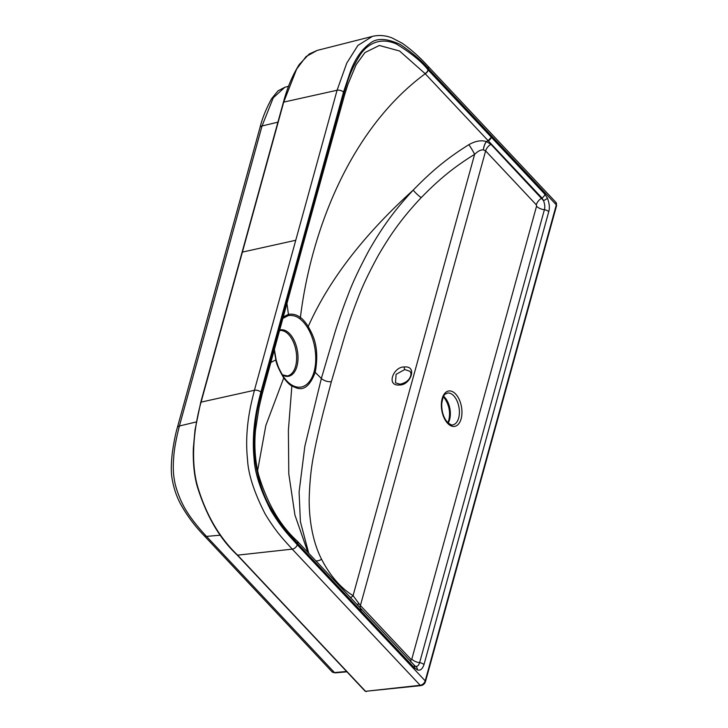 <?xml version="1.0" encoding="UTF-8"?>
<svg xmlns="http://www.w3.org/2000/svg" width="728" height="728" viewBox="0 0 728 728"><rect width="100%" height="100%" fill="white"/><g stroke="black" fill="none" stroke-linecap="round" stroke-linejoin="round"><path stroke-width="1.09" d="M308.781 553.398L300.382 521.639L299.099 491.928L304.85 446.246L321.357 378.46L334.998 332.223C339.202 318.773 343.598 306.224 348.202 294.576C352.47 282.955 359.432 268.177 369.069 250.241C380.917 229.711 392.274 212.567 413.195 190.126C430.066 172.782 445.545 159.177 468.859 144.681C475.348 140.995 481.172 139.958 486.322 141.569L488.16 140.704L425.216 73.737A4.605 2.93 -43.3 0 0 428.21 70.034L544.944 194.312L547.401 198.089C549.413 203.394 549.858 207.935 548.739 211.721L423.978 664.637C422.449 669.105 420.274 670.861 417.444 669.896L414.496 667.922L360.842 610.819A4.605 2.93 -43.2 0 0 360.433 608.317A4.605 2.93 -43.2 0 0 360.36 608.244M428.21 70.034L428.064 69.879C421.921 61.889 411.375 53.262 396.414 44.008C378.151 35.918 365.784 46.365 360.305 54.636C348.357 73.746 346.71 85.376 344.016 92.702L261.37 392.729C260.014 399.918 255.938 409.382 254.108 438.575C252.716 451.487 257.048 484.184 269.679 506.351C281.327 526.644 288.479 533.215 297.597 543.543L360.842 610.819L360.305 608.18M297.27 544.717L425.207 680.871L556.319 204.859A1.838 0.983 15.4 0 1 556.583 205.614L555.901 202.348A4.605 2.93 -43.2 0 1 556.319 204.859L428.382 68.714C422.286 61.298 412.94 53.235 400.336 44.526C386.796 38.211 376.731 37.801 370.143 43.28C361.443 49.586 354.754 59.323 350.077 72.491L343.498 92.156L260.861 392.183C258.549 401.528 250.823 428.455 254.127 459.059C254.864 472.982 260.488 490.19 270.998 510.683C281.763 528.255 288.142 534.58 297.27 544.717A4.605 2.93 136.8 0 1 292.237 549.14L420.174 685.294A4.605 2.93 -43.2 0 0 425.207 680.871A1.838 0.983 15.4 0 1 425.471 681.617L556.583 205.605M420.875 685.612L365.529 691.3L420.174 685.294A1.838 1.083 83.7 0 0 420.884 685.612C423.168 685.221 424.697 683.883 425.471 681.617M317.153 50.423L372.39 36.4L357.921 45.418L346.756 63.127L337.073 90.254L283.72 102.102A0.919 0.491 -164.6 0 0 283.365 102.366C287.241 87.76 292.547 75.13 299.29 64.455L309.191 54.009L317.19 50.414L306.069 56.556L296.642 69.078L283.72 102.102L201.074 402.138C194.977 423.587 189.699 458.622 197.534 486.213C205.942 514.541 219.301 537.519 237.592 555.145L365.529 691.3A0.919 0.582 -43.2 0 1 365.119 691.172M282.783 318.464L288.233 315.624C292.529 315.042 296.369 316.079 299.772 318.746A36.282 20.211 -99.7 0 1 307.38 327.409A1.838 0.901 148.1 0 0 308.262 326.472C310.847 332.214 320.402 344.08 315.215 372.363C306.06 396.332 295.614 387.114 291.864 386.004C289.726 384.939 287.014 382.246 283.747 377.923C278.979 369.824 276.349 363.845 275.876 359.978L274.165 350.059M307.371 327.409A36.282 20.211 -99.7 0 1 314.087 371.708A36.282 20.211 -99.7 0 1 291.546 384.866A36.282 20.211 -99.7 0 1 286.122 380.171A36.282 20.211 -99.7 0 1 286.077 380.116A36.282 20.211 -99.7 0 1 283.774 377.186M283.702 377.086C279.088 369.269 276.549 363.5 276.076 359.759L274.329 349.431M331.349 381.736L344.863 335.69C349.012 322.34 353.335 309.955 357.839 298.526C362.025 287.096 368.85 272.718 378.314 255.391C389.899 235.572 400.973 219.101 421.203 197.634C437.455 181.026 452.406 167.986 474.62 154.354C477.968 151.087 480.908 149.595 483.428 149.904L485.631 150.914L536.299 204.832L536.554 206.197L411.802 659.122L411.083 659.45L360.406 605.523L353.071 595.659C340.704 587.969 330.212 575.857 321.585 559.304C311.875 540.322 309.009 516.762 309.182 499.126C309.673 481.545 311.284 466.339 314.005 453.508C316.216 440.977 321.294 419.992 323.751 410.519L331.349 381.736A8.281 4.423 15.4 0 1 321.357 378.46L315.215 372.363A1.838 0.983 -164.6 0 0 314.087 371.708M399.417 384.985C385.804 386.35 393.42 366.421 404.377 366.976C417.99 365.62 410.365 385.549 399.417 384.985A1.838 0.883 -94.7 0 1 400.036 384.211L395.486 382.828L396.096 374.347L404.75 369.542L409.919 371.298M350.423 597.697A8.281 5.751 -56.8 0 0 353.071 595.659L474.62 154.354A8.281 0.819 59 0 0 468.859 144.681M283.183 316.999L288.443 314.332C292.884 313.695 296.86 314.76 300.391 317.508C302.357 318.655 304.977 321.649 308.262 326.472C328.756 280.326 363.727 234.88 413.195 190.126A8.281 1.411 43.7 0 0 421.203 197.634M299.772 318.746A1.838 1.319 127 0 0 300.391 317.508C310.683 233.451 348.776 130.103 425.216 73.737L399.581 51.005L379.361 45.473L364.946 52.553L356.119 64.728L347.966 84.211L344.672 94.604A4.605 2.493 -164.1 0 0 344.016 92.702M343.498 92.156A4.605 2.457 -164.6 0 0 337.073 90.254L254.427 390.281C252.097 399.918 244.071 427.072 247.529 459.723C248.33 474.547 254.254 492.72 265.292 514.241C276.54 532.559 282.974 538.829 292.237 549.14L237.592 555.145A0.919 0.582 136.8 0 1 237.173 555.018L365.11 691.172L366.384 691.6M358.495 603.394A8.281 2.002 -50.4 0 0 357.63 605.341M483.456 149.913A8.29 3.868 108.8 0 1 486.413 141.596M486.422 141.596L490.936 144.299L543.498 200.582C544.844 204.131 545.145 207.189 544.389 209.746L419.628 662.671C418.591 665.683 417.126 666.857 415.242 666.211L414.978 666.111M483.41 149.895A8.281 3.831 108.5 0 1 486.322 141.569L488.16 140.704L541.987 197.989L543.498 200.582A4.605 1.665 155.3 0 0 547.401 198.089M417.444 669.896A4.605 3.676 -72.7 0 0 415.242 666.211L297.188 541.04A4.605 2.921 136.9 0 1 297.597 543.543M358.513 603.403L357.675 605.396M284.812 87.296L273.255 97.798L262.044 125.971A5.524 2.948 -164.6 0 0 260.005 127.537L260.005 127.537C262.135 118.691 265.966 109.136 271.499 98.853L277.941 90.909L284.766 87.315L288.561 86.268M277.914 122.158L262.044 125.971L179.407 425.998C176.067 439.02 174.165 449.458 173.719 457.302C172.964 466.129 173.2 473.728 174.429 480.089C175.202 486.559 180.262 501.592 186.878 511.575C192.447 520.82 202.885 532.678 206.524 536.409L334.461 672.563A1.838 1.101 84.9 0 0 335.162 672.872L346.928 671.826M548.739 211.721A4.605 2.457 -164.6 0 0 544.389 209.746A8.281 4.423 -164.6 0 1 536.554 206.197M423.978 664.637A4.605 2.457 -164.6 0 0 419.628 662.671A8.281 4.423 -164.6 0 1 411.802 659.122M414.496 667.922A4.605 2.93 -43.2 0 0 414.086 665.419M297.251 541.122A4.605 2.921 136.8 0 1 297.333 541.204A4.605 2.921 136.8 0 1 297.743 543.698M220.52 535.162L206.524 536.409A5.524 3.513 136.8 0 1 204.113 535.635L332.041 671.789A5.524 3.513 -43.2 0 0 334.461 672.563L346.601 671.471M204.113 535.635L204.113 535.635C194.958 526.198 187.242 515.897 180.953 504.731C176.613 496.805 173.646 488.006 172.045 478.341C170.934 472.017 171.071 463.181 172.445 451.842C174.019 441.286 175.666 433.196 177.359 427.564L177.359 427.564A5.524 2.948 -164.6 0 1 179.407 425.998L196.305 421.94M447.838 422.704L448.812 420.092C450.659 411.957 448.985 404.295 443.789 397.115A1.838 1.174 -43.2 0 0 444.717 397.351A16.107 8.973 80.3 0 0 443.625 396.323M448.166 423.014A16.107 8.973 80.3 0 0 449.613 419.546A16.107 8.973 80.3 0 0 444.717 397.351M448.812 420.092A1.838 0.983 15.4 0 1 449.613 419.546M279.47 330.585L279.561 330.567A23.014 12.822 -99.7 0 1 288.597 334.498A23.014 12.822 80.3 0 1 296.624 359.004A23.014 12.822 80.3 0 1 287.287 375.948L282.2 374.756M279.616 330.075A23.551 13.122 -99.7 0 1 294.212 340.549A23.551 13.122 -99.7 0 1 296.942 366.321A23.551 13.122 -99.7 0 1 282.246 374.829M307.98 552.552L294.931 515.078L288.789 473.846L288.388 430.303L291.864 386.004A1.838 1.374 -58.1 0 0 291.546 384.866M321.585 559.304A8.281 5.888 -26.2 0 1 315.879 560.96M404.377 366.976A1.838 0.883 85.3 0 0 404.75 369.542M488.333 140.886A4.605 2.93 136.8 0 0 491.291 137.21L488.16 140.704M425.07 73.592A4.605 2.93 -43.3 0 0 428.064 69.879M286.914 303.367L288.443 314.332A1.838 1.529 77.3 0 1 288.233 315.624M344.672 94.604L344.49 95.241A4.605 2.475 -164.4 0 0 343.825 93.366M344.49 95.241L303.121 244.326A4.605 2.457 -164.6 0 0 302.448 242.46M270.771 362.517L276.076 359.759M303.121 244.326L262.226 393.912A4.605 2.448 -164.8 0 0 261.552 392.064M262.053 394.549A4.605 2.43 -165.1 0 0 261.37 392.729M257.63 470.552L265.838 425.471L283.747 377.923A1.838 0.992 -35 0 0 283.747 377.131A1.838 0.992 -35 0 0 283.702 377.077M260.861 392.183A4.605 2.457 -164.6 0 0 254.427 390.281L201.074 402.138A0.919 0.491 -164.6 0 0 200.719 402.393L195.04 429.82L193.32 448.448C192.938 462.771 194.194 475.248 197.079 485.885C206.224 515.624 219.583 538.675 237.182 555.018M295.75 240.267L242.397 252.116M428.382 68.714A4.605 2.93 -43.2 0 0 427.973 66.203L427.973 66.203C419.765 57.166 411.147 49.495 402.129 43.18L392.028 37.92C385.449 35.363 378.906 34.853 372.381 36.4M360.224 608.098A8.281 5.269 -43.2 0 1 360.406 605.523L485.631 150.914A8.281 5.269 136.8 0 1 490.936 144.299M536.299 204.832A8.281 5.269 136.8 0 1 541.605 198.216L541.987 197.989A4.605 2.93 136.8 0 0 544.944 194.312M411.083 659.45A8.281 5.269 -43.2 0 0 410.892 662.025M455.683 394.057A17.954 10.001 80.3 0 0 442.169 398.598A17.954 10.001 80.3 0 0 447.62 423.323A17.954 10.001 80.3 0 0 461.143 418.782A17.954 10.001 80.3 0 0 455.683 394.057M453.762 395.814A16.107 8.973 80.3 0 0 447.447 393.065C445.591 394.503 443.652 392.219 441.732 403.712C441.55 411.411 443.461 417.608 447.456 422.313C450.423 424.679 452.224 425.516 452.852 424.824A16.107 8.973 80.3 0 0 459.386 412.967A16.107 8.973 80.3 0 0 453.762 395.814M427.973 66.203L555.901 202.348M335.162 672.872L332.041 671.789M409.873 371.253C411.074 372.7 411.274 374.383 410.483 376.303C409.136 380.28 405.66 382.919 400.054 384.211M286.122 380.171L283.747 377.131C280.398 372.327 277.859 366.548 276.121 359.796L274.356 349.34M262.226 393.912L259.104 407.152L255.546 429.92C253.872 446.856 255.555 463.044 258.658 475.102C267.413 503.74 280.253 525.725 297.188 541.04M283.365 102.366L200.719 402.402M260.005 127.537L177.359 427.564"/></g></svg>
